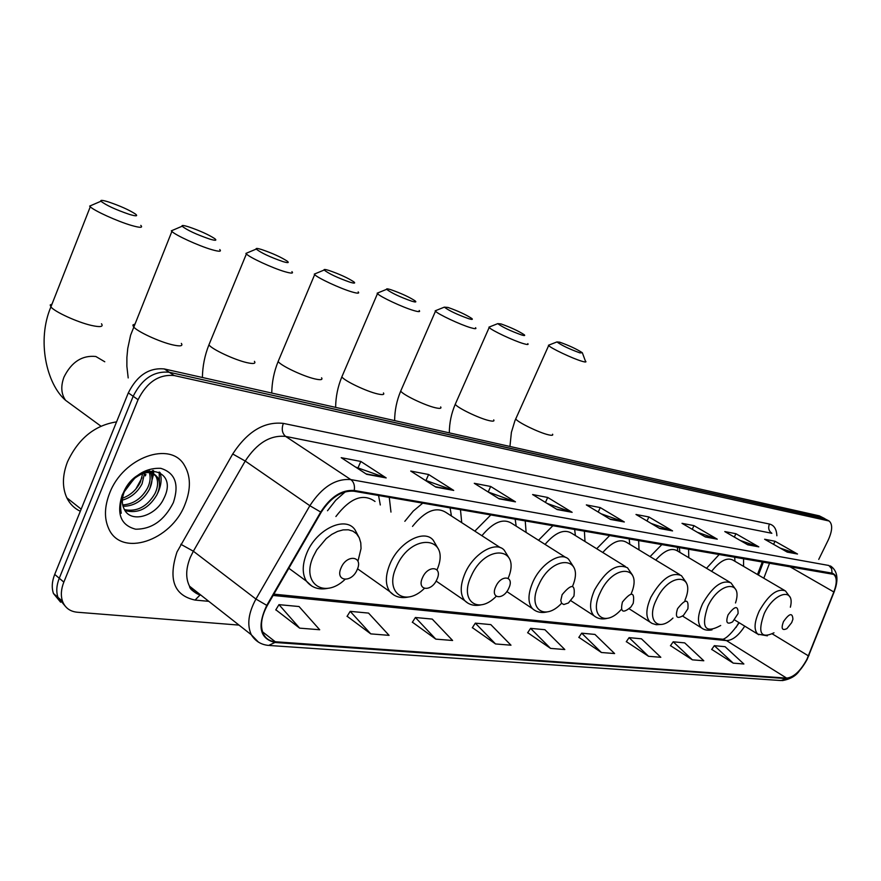 <?xml version="1.0" encoding="UTF-8"?>
<svg xmlns="http://www.w3.org/2000/svg" width="881" height="881" viewBox="0 0 881 881"><rect width="100%" height="100%" fill="white"/><g stroke="black" fill="none" stroke-linecap="round" stroke-linejoin="round"><path stroke-width="1.32" d="M390.966 512.081L389.27 497.313M345.341 491.774L335.738 500.254L327.501 510.749M461.721 522.642L460.466 509.592M422.792 503.095L413.233 511.09L404.831 521.31M526.122 532.432L525.219 520.759M490.915 514.845L474.837 531.133M584.995 541.496L584.389 530.968M553.015 525.561L538.522 540.262M639.022 549.898L638.648 540.328M609.85 535.362L596.701 548.731M688.777 557.706L688.59 548.94M662.06 544.37L650.079 556.605M743.575 566.362L743.564 558.422M719.425 554.259L706.507 568.289M757.495 574.522L762.395 561.671M736.031 627.448L738.862 622.537M135.795 489.142L142.017 477.722M824.451 518.457L819.319 515.848L164.362 368.963C149.098 367.454 137.084 375.427 128.318 392.882L54.71 574.401C51.935 581.471 51.527 587.847 53.466 593.519L60.635 602.208M824.869 518.689L169.273 372.256C153.999 370.769 141.973 378.775 133.174 396.274L59.269 578.244C56.483 585.336 56.054 591.724 57.992 597.406L65.161 606.095L57.992 597.406C56.054 591.724 56.483 585.336 59.269 578.244L133.174 396.274C141.973 378.775 153.999 370.769 169.273 372.256L823.548 518.149L828.691 520.77M185.032 504.306C191.034 489.098 190.825 476.092 184.393 465.289C170.617 440.522 123.065 457.25 109.64 493.173C104.454 506.498 104.101 518.226 108.583 528.347C120.939 557.882 171.388 540.813 185.032 504.306C191.034 489.098 190.825 476.092 184.393 465.289C170.617 440.522 123.065 457.25 109.64 493.173C104.454 506.498 104.101 518.226 108.583 528.347C120.939 557.882 171.388 540.813 185.032 504.306M806.93 659.296C800.455 671.113 793.682 677.379 786.634 678.106L275.257 641.742C269.949 641.302 266.062 638.824 263.584 634.32C259.928 626.391 261.15 616.799 267.273 605.544L321.202 512.257C330.849 497.369 341.751 490.354 353.909 491.213L833.657 574.379C837.038 577.33 837.093 583.2 833.833 591.977L806.93 659.296M807.194 659.318L834.131 591.933C837.974 581.207 837.28 574.941 832.06 573.135L354.239 490.475C341.773 489.583 330.595 496.774 320.706 512.037L266.756 605.357C257.032 626.325 259.763 638.692 274.949 642.469L786.392 678.601C793.616 677.852 800.554 671.421 807.194 659.318M275.841 609.784L299.639 628.142L319.693 629.75L299.044 606.535L278.98 604.652L275.753 609.938M347.125 616.26L370.769 633.88L389.072 635.355L368.544 613.088L350.198 611.359L347.037 616.403M412.396 622.195L435.809 639.132L452.603 640.487L432.241 619.09L415.403 617.504L412.308 622.327M472.381 627.646L495.529 643.945L510.98 645.2L490.827 624.618L475.322 623.153L472.304 627.779M711.716 649.396L733.223 663.14L743.883 663.999L725.074 646.687L714.337 645.674L711.639 649.506M670.518 645.652L692.378 659.836L703.798 660.761L684.702 642.888L673.194 641.797L670.441 645.762M626.358 641.643L648.548 656.301L660.816 657.292L641.434 638.802L629.089 637.646L626.27 641.753M578.872 637.326L601.404 652.502L614.608 653.559L594.95 634.43L581.68 633.175L578.795 637.448M527.697 632.668L550.548 648.394L564.809 649.539L544.899 629.706L530.571 628.362L527.62 632.8M818.746 559.413L828.228 540.075C832.479 530.615 832.765 524.25 829.098 521.001L174.218 375.559C158.943 374.106 146.885 382.145 138.064 399.699L63.839 582.11C61.042 589.224 60.613 595.622 62.54 601.305C65.095 607.857 69.995 611.502 77.242 612.229L239.015 625.103M499.153 498.822L474.275 483.306L490.673 486.466L515.462 501.84L499.153 498.822M435.908 487.127L410.722 471.06L428.618 474.507L453.715 490.42L435.908 487.127M366.65 474.308L341.211 457.668L360.803 461.446L386.175 477.92L366.65 474.308M659.781 528.534L635.994 514.471L648.89 516.949L672.566 530.902L659.781 528.534M705.406 536.981L682.004 523.336L693.975 525.638L717.266 539.172L705.406 536.981M747.771 544.81L724.777 531.573L735.921 533.721L758.805 546.859L747.771 544.81M787.229 552.112L764.631 539.249L775.038 541.253L797.514 554.017L787.229 552.112M557.144 509.548L532.609 494.549L547.696 497.457L572.143 512.324L557.144 509.548M610.511 519.427L586.339 504.901L600.269 507.588L624.332 521.981L610.511 519.427M600.269 507.588L598.21 512.026M601.205 513.832L624.332 521.981M547.696 497.457L545.438 502.39M547.123 503.425L572.143 512.324M775.038 541.253L773.551 544.326M780.159 548.092L797.514 554.017M735.921 533.721L734.313 537.069M740.227 540.471L758.805 546.859M693.975 525.638L692.246 529.305M697.334 532.267L717.266 539.172M648.89 516.949L646.995 520.979M651.125 523.424L672.566 530.902M360.803 461.446L358.149 467.547M355.55 467.051L386.175 477.92M428.618 474.507L426.041 480.332M424.928 480.123L453.715 490.42M490.673 486.466L488.195 491.983M488.316 492.061L515.462 501.84M550.548 648.394L530.571 628.362M601.404 652.502L581.68 633.175M648.548 656.301L629.089 637.646M692.378 659.836L673.194 641.797M733.223 663.14L714.337 645.674M495.529 643.945L475.322 623.153M435.809 639.132L415.403 617.504M370.769 633.88L350.198 611.359M299.639 628.142L278.98 604.652M559.798 342.202L556.957 341.927C561.516 345.308 569.181 348.964 579.962 352.907L582.33 352.73C576.758 349.096 569.247 345.594 559.798 342.202M585.711 361.276C586.526 362.245 585.259 362.234 581.934 361.254C572.815 358.633 550.559 348.116 548.676 345.539L549.502 344.845M783.462 621.623C780.94 628.582 782.086 630.917 786.909 628.616L791.689 622.614L792.911 619.233C792.504 612.438 789.354 613.242 783.462 621.623M734.963 561.307L734.677 556.891M784.453 590.336L732.915 560.107C727.045 557.111 719.942 560.856 711.606 571.328M501.036 323.933L497.776 323.635C502.412 327.126 510.33 330.893 521.508 334.934C524.47 335.815 525.373 335.749 524.217 334.725C518.513 331.003 510.793 327.402 501.036 323.933M527.807 343.645C528.776 344.768 527.334 344.768 523.468 343.634C513.733 340.826 491.345 330.276 489.186 327.49L490.144 326.675M728.058 614.872C725.47 622.581 727.001 624.893 732.651 621.821L738.08 613.539C738.201 605.214 734.864 605.654 728.058 614.872M677.654 551.066L677.39 547.013M679.813 552.354L679.394 547.354M729.688 582.121L677.236 550.812C671.443 547.453 664.274 550.526 655.75 560.052M448.033 307.458L444.343 307.139C449.057 310.707 457.184 314.561 468.736 318.713C472.084 319.704 473.108 319.627 471.787 318.47C465.961 314.66 458.043 310.993 448.033 307.458M475.575 327.71C476.698 328.998 475.068 328.998 470.674 327.71C460.389 324.737 437.901 314.176 435.489 311.202L436.569 310.266M677.544 608.716C674.945 617.284 676.927 619.497 683.491 615.334L687.885 608.826C688.865 598.695 685.418 598.662 677.544 608.716M629.761 544.271L629.177 538.687M679.78 574.632L626.688 542.41C620.114 538.478 612.141 541.837 602.78 552.497M390.823 289.684C387.629 288.704 386.241 288.583 386.638 289.32C391.439 292.988 399.798 296.941 411.735 301.192C415.557 302.326 416.702 302.227 415.182 300.917C409.236 297.029 401.119 293.285 390.823 289.684M419.202 310.508C420.501 311.984 418.662 311.984 413.663 310.519C402.782 307.37 380.174 296.809 377.486 293.637L378.72 292.569M622.449 602.009C620.048 612.185 622.9 613.826 630.994 606.921L633.219 603.32C634.948 591.658 631.358 591.217 622.449 602.009M575.403 535.56L574.621 529.283M625.389 566.472L571.802 533.335C564.292 528.677 555.382 532.366 545.053 544.392M328.899 270.434C325.243 269.322 323.657 269.19 324.142 270.026C329.02 273.793 337.643 277.845 349.988 282.206C354.36 283.495 355.66 283.396 353.909 281.898C347.841 277.933 339.504 274.112 328.899 270.434M358.182 291.886C359.701 293.56 357.598 293.571 351.882 291.897C340.352 288.539 317.656 278 314.671 274.619L314.264 274.134L316.048 273.396M562.133 594.664L560.768 600.545L561.66 603.331L563.818 604.531L568.421 602.967L573.938 596.107C575.491 583.861 571.56 583.376 562.133 594.664M516.189 526.155L515.154 519.03M565.866 557.541L512.026 523.523C503.37 517.94 493.327 522.004 481.907 535.703M261.668 249.543C257.45 248.255 255.633 248.101 256.217 249.081C261.183 252.935 270.071 257.098 282.867 261.569C287.889 263.056 289.386 262.945 287.36 261.239C281.149 257.186 272.592 253.299 261.668 249.543M291.93 271.634C293.703 273.562 291.303 273.562 284.717 271.645C272.493 268.077 249.697 257.549 246.383 253.959L245.909 253.42L247.957 252.561M495.794 586.592C489.858 598.97 503.547 600.479 508.811 588.178C514.779 575.932 501.179 574.115 495.794 586.592M451.424 515.98L450.081 507.797M500.441 547.707L446.689 512.918C436.613 506.09 425.226 510.595 412.506 526.409M188.391 226.769C183.512 225.283 181.42 225.107 182.114 226.23C187.19 230.194 196.375 234.467 209.656 239.059C215.438 240.766 217.167 240.645 214.832 238.696C208.478 234.588 199.668 230.602 188.391 226.769M219.743 249.554C221.825 251.768 219.05 251.757 211.44 249.554C198.467 245.755 175.539 235.26 171.883 231.439L171.332 230.833L173.667 229.842M422.517 577.661C416.361 590.711 431.514 592.384 436.921 579.423C443.121 566.527 428.056 564.523 422.517 577.661M380.306 504.978L378.555 495.463M375.009 501.454C363.137 492.942 350.098 497.974 335.892 516.519M108.22 201.848C102.548 200.13 100.126 199.932 100.952 201.231C106.138 205.284 115.642 209.678 129.463 214.413C136.181 216.385 138.185 216.252 135.476 214.039C128.967 209.854 119.893 205.791 108.22 201.848M140.795 225.382C143.218 227.926 140.013 227.904 131.17 225.349C117.371 221.296 94.311 210.834 90.269 206.793L89.642 206.11L92.296 204.965M341.123 567.749C334.736 581.537 351.607 583.398 357.157 569.71C363.6 556.098 346.839 553.863 341.123 567.749M116.556 421.878C94.741 425.259 78.387 438.573 67.507 461.798C62.32 475.355 62.088 487.358 66.824 497.809C69.852 503.965 74.345 508.447 80.314 511.255M145.31 475.894L145.916 474.474M134.936 477.987L125.179 489.792M144.605 472.91L142.083 483.79C137.601 492.215 131.027 497.666 122.36 500.155M142.733 473.46L140.255 482.425C136.302 490.012 130.399 495.265 122.536 498.194M149.329 470.74L149.935 471.555M150.585 472.645C152.776 477.425 152.402 482.975 149.451 489.307C143.151 500.518 134.341 506.179 123.054 506.289M149.263 472.48C150.827 477.117 150.277 482.27 147.601 487.92C141.742 498.481 133.449 504.152 122.712 504.956M134.132 478.702L124.309 491.708C121.809 498.15 121.688 503.778 123.979 508.623C130.278 524.03 155.882 516.244 163.756 498.646C179.801 467.635 137.348 459.728 123.549 492.38L122.855 493.977C120.058 501.003 119.53 507.423 121.259 513.238C119.948 506.608 120.73 499.802 123.593 492.82L128.152 484.858L134.132 478.702C144.506 470.784 152.424 470.487 157.886 477.832C160.265 482.634 159.935 488.316 156.884 494.858C148.559 508.744 137.943 513.975 125.014 510.54M147.457 471.104L152.578 472.756L156.014 476.445C158.393 481.257 158.062 486.929 155.023 493.47C147.281 506.641 137.095 512.037 124.496 509.659M173.37 502.588C179.383 484.264 175.176 472.844 160.749 468.318C144.44 467.701 131.588 476.599 122.184 495.023C116.325 513.887 120.807 525.285 135.641 529.195C151.785 529.261 164.362 520.396 173.37 502.588M159.164 472.018L159.483 484.847M152.633 470.509L152.787 472.899M152.798 473.284L152.006 479.616M144.947 472.833L144.594 474.452M160.012 472.469C162.06 478.879 161.234 485.86 157.545 493.415M153.459 470.542L153.712 473.604M153.712 473.714L149.759 488.647M819.319 515.848L827.777 520.462M54.71 574.401L63.839 582.11M128.318 392.882L138.064 399.699M164.362 368.963L174.218 375.559M786.634 678.106L726.473 640.586C732.529 640.432 738.608 635.619 744.731 626.138M208.797 601.338L195.064 600.071L200.042 594.994M195.064 600.071C174.075 595.49 168.051 579.467 176.982 552.002L232.716 453.979C247.352 431.514 264.212 421.316 283.319 423.387L769.421 524.03C774.047 525.164 776.524 529.074 776.877 535.769M266.756 605.357L255.942 599.047L193.357 551.22L190.285 557.398C185.792 568.674 185.539 578.266 189.514 586.184C192.113 590.887 195.978 593.926 201.132 595.314M809.066 655.035L808.758 655.816M354.239 490.475C354.988 485.574 353.843 481.94 350.792 479.583L828.834 565.47L831.631 568.674L832.06 573.135M320.706 512.037L309.859 505.716C321.928 487.105 335.584 478.383 350.792 479.583L285.642 436.414C270.368 434.884 256.9 443.088 245.226 461.049L193.357 551.22L180.814 544.271M834.417 591.206L834.131 591.933M830.276 565.921L831.091 566.384C836.961 570.789 838.404 578.035 835.441 588.145M258.463 642.15L251.316 634.772C246.823 624.893 248.365 612.978 255.942 599.047L309.859 505.716L245.226 461.049L232.716 453.979M274.949 642.469L268.683 645.432C261.106 644.738 255.325 641.181 251.316 634.772L189.514 586.184C189.778 589.125 193.335 591.922 200.185 594.576M269.773 645.509L781.15 680.561L786.392 678.601M769.421 524.03C767.935 527.972 768.75 531.056 771.855 533.291L285.642 436.414C282.151 433.408 281.38 429.069 283.319 423.387M275.257 641.742L262.527 631.82M273.11 595.446L726.473 640.586L721.605 639.11M808.45 655.882L772.329 633.902M833.833 591.977L789.145 566.285M763.805 578.222L769.653 562.926M193.468 591.448L194.624 590.204M609.905 519.052L623.451 521.563M659.175 528.182L671.696 530.505M704.811 536.628L716.407 538.776M747.187 544.48L757.968 546.473M786.656 551.792L796.688 553.653M556.528 509.174L571.24 511.894M498.525 498.437L514.548 501.399M435.269 486.719L452.79 489.968M366 473.89L385.239 477.458M516.2 417.814L515.715 418.893C517.279 422.12 539.249 432.791 548.544 434.829C551.935 435.61 553.29 435.412 552.585 434.212M790.356 607.207C795.499 587.087 774.267 591.845 764.234 613.561C757.407 632.756 760.655 639.166 773.992 632.8M789.96 597.043L785.423 590.898C777.262 588.067 768.54 594.785 759.235 611.04C754.224 622.206 753.74 629.904 757.781 634.122L758.739 634.749M455.818 403.002L455.257 404.258C457.085 407.727 479.187 418.42 489.098 420.6C493.03 421.503 494.571 421.261 493.734 419.874M735.503 602.956C743.377 579.291 719.017 581.757 707.795 606.403C700.813 627.646 705.108 634.023 720.691 625.499M735.679 589.455L730.966 582.881C721.968 579.478 712.509 586.438 702.586 603.771C697.532 615.213 697.135 623.241 701.419 627.845L702.664 628.671M401.34 389.633L400.712 391.076C402.782 394.765 424.994 405.447 435.456 407.771C439.916 408.784 441.656 408.509 440.676 406.923M684.922 600.357C696.673 573.002 669.031 571.758 656.312 599.873C646.092 620.301 658.129 632.701 672.963 618.066M686.266 582.572L681.42 575.634C671.619 571.615 661.455 578.773 650.938 597.131C645.85 608.782 645.531 617.096 650.002 622.063L651.544 623.131M342.555 375.218L341.85 376.87C344.185 380.779 366.496 391.439 377.553 393.906C382.64 395.062 384.612 394.743 383.466 392.937M631.126 593.926C643.67 565.029 613.418 563.025 600.17 592.759C588.739 615.83 605.192 627.878 621.347 609.366M632.481 575.128L627.514 567.793C616.788 563.003 605.82 570.37 594.598 589.896C589.499 601.723 589.268 610.324 593.893 615.698L595.842 617.085M278.925 359.624L278.132 361.507C280.753 365.659 303.163 376.275 314.869 378.907C320.684 380.218 322.92 379.854 321.576 377.795M572.573 586.261C585.369 556.054 552.299 553.83 538.687 584.962C527.091 608.672 544.546 621.711 561.604 603.243M573.696 567.045L568.663 559.303C560.878 551.121 540.967 563.532 532.906 581.967C527.84 593.915 527.675 602.791 532.41 608.606C536.353 612.097 541.165 613.231 546.848 611.987M209.81 342.698L208.918 344.856C211.858 349.239 234.368 359.811 246.768 362.609C253.464 364.117 256.019 363.688 254.433 361.342M508.183 578.255C521.618 546.385 485.178 543.478 471.071 576.383C459.232 600.941 478.108 614.96 496.201 596.327M509.196 558.235L504.174 550.118C495.761 540.516 473.549 553.389 465.069 573.245C460.058 585.226 459.948 594.356 464.728 600.655L467.899 603.155M134.463 324.252L132.877 325.045L133.472 326.719C136.753 331.355 159.384 341.861 172.544 344.834C180.264 346.574 183.204 346.09 181.343 343.403M437.02 569.886C451.7 535.934 411.13 531.75 396.351 566.901C384.182 592.55 405.007 607.56 424.312 588.464M438.121 548.632L433.232 540.207C424.168 528.743 399.093 542.046 390.118 563.62C385.228 575.48 385.129 584.808 389.809 591.614L393.928 595.082M52.012 304.088L50.184 304.991L50.9 306.907C54.545 311.786 77.33 322.215 91.305 325.397C100.269 327.391 103.661 326.851 101.48 323.779M73.266 405.943L65.557 400.304C61.152 393.95 60.624 386.208 63.972 377.101C71.493 361.97 82.109 355.109 95.831 356.497L104.773 361.772M357.939 561.263L361.045 548.555L360.77 542.806L359.283 537.828L356.618 533.875L352.918 531.144L348.347 529.789L343.116 529.888L337.5 531.441L331.763 534.393L326.212 538.599L316.753 549.887L313.35 556.385C300.74 583.431 324.252 599.443 344.978 579.456M359.404 538.104L354.845 529.547C345.22 515.594 316.422 529.217 306.863 552.916C302.183 564.446 302.029 573.85 306.412 581.152L311.83 586.096M53.466 593.519L62.54 601.305M799.254 671.003C795.785 676.046 790.125 679.251 782.262 680.617M833.657 574.379L832.986 574.005M758.42 575.062L763.453 561.858M739.192 622.746C732.353 632.481 726.957 637.976 723.004 639.254L273.87 594.146M556.957 341.927L548.456 345.253M509.945 446.458L511.387 432.384L514.922 420.755L548.676 345.539M734.567 619.916L757.781 634.122L767.362 635.829M582.583 353.424L585.347 360.924M497.776 323.635L488.933 327.148M449.321 432.868C449.365 422.946 451.347 413.409 455.257 404.258L489.186 327.49M682.599 616.083L701.419 627.845C704.095 630.036 707.641 630.708 712.024 629.86M444.343 307.139L435.181 310.828M394.633 420.6C394.71 410.37 396.736 400.536 400.712 391.076L435.489 311.202M629.243 608.848L652.149 623.451L656.235 624.717L661.642 624.409M386.638 289.32L377.145 293.208M335.628 407.363C335.738 396.824 337.808 386.649 341.85 376.87L377.486 293.637M570.899 600.732L593.893 615.698C597.483 618.649 601.778 619.574 606.789 618.473M324.142 270.026L314.264 274.134M271.755 393.047C271.899 382.156 274.024 371.639 278.132 361.507L314.671 274.619M506.817 591.547L532.41 608.606M256.217 249.081L245.909 253.42M202.399 377.486C202.575 366.243 204.744 355.362 208.918 344.856L246.383 253.959M436.095 581.042L464.728 600.655C469.077 604.873 474.529 606.271 481.07 604.851M182.114 226.23L171.332 230.833M128.197 377.938L126.875 366.254L126.897 357.389L127.745 348.458L130.586 335.232L171.883 231.439M357.532 568.796L389.809 591.614C394.644 596.844 400.899 598.628 408.575 596.988M100.952 201.231L89.642 206.11M100.919 426.151L65.557 400.304C46.429 383.907 36.617 340.242 50.9 306.907L90.269 206.793M288.836 568.256L306.412 581.152C311.797 587.836 319.076 590.193 328.272 588.244M66.824 497.809L81.173 509.152M156.014 476.445L157.886 477.832"/></g></svg>
